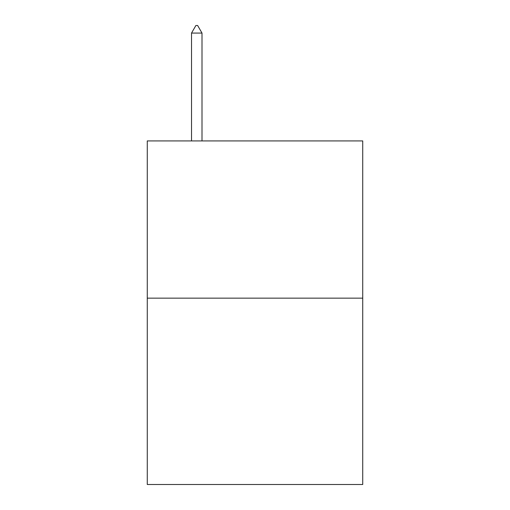 <?xml version="1.0" encoding="UTF-8"?>
<svg xmlns="http://www.w3.org/2000/svg" width="510" height="510" viewBox="0 0 510 510"><rect width="100%" height="100%" fill="white"/><g stroke="black" fill="none" stroke-linecap="round" stroke-linejoin="round"><path stroke-width="0.76" d="M362.731 298.152L362.731 140.919L147.269 140.919L147.269 484.5L362.731 484.5L362.731 298.152L147.269 298.152M202.005 33.074L197.638 25.5L195.891 25.5L191.524 33.074L202.005 33.074L202.005 140.919M191.524 33.074L191.524 140.919"/></g></svg>
